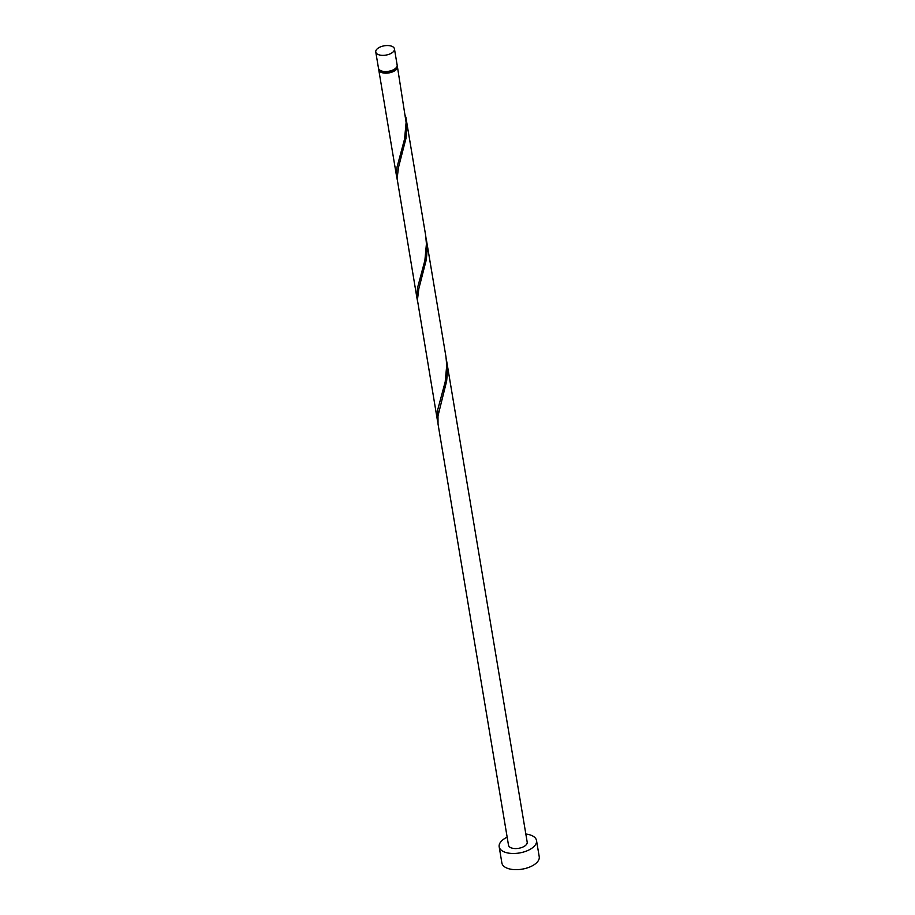 <?xml version="1.0" encoding="UTF-8"?>
<svg xmlns="http://www.w3.org/2000/svg" width="915" height="915" viewBox="0 0 915 915"><rect width="100%" height="100%" fill="white"/><g stroke="black" fill="none" stroke-linecap="round" stroke-linejoin="round"><path stroke-width="1.37" d="M389.882 45.75A9.47 4.724 -9.5 0 0 380.137 47.031A9.47 4.724 -9.5 0 0 375.768 52.006A9.47 4.724 -9.5 0 0 380.331 55.152A9.47 4.724 -9.5 0 0 390.087 53.871A9.47 4.724 -9.5 0 0 394.445 48.884A9.47 4.724 -9.5 0 0 389.882 45.75M394.445 48.884L397.156 65.079A9.47 4.724 170.5 0 1 392.787 70.055A9.47 4.724 170.5 0 1 383.042 71.336A9.47 4.724 170.5 0 1 378.478 68.202L375.768 52.006M396.515 67.321A8.521 4.243 170.5 0 1 383.797 72.479A8.521 4.243 170.5 0 1 379.817 70.112M507.162 837.168A18.929 9.436 -9.5 0 0 499.178 846.787A18.929 9.436 -9.5 0 0 508.294 853.066A18.929 9.436 -9.5 0 0 527.795 850.504A18.929 9.436 -9.5 0 0 536.522 840.542A18.929 9.436 -9.5 0 0 527.395 834.263A18.929 9.436 -9.5 0 0 525.839 834.045M499.178 846.787L501.878 862.982A18.929 9.436 -9.5 0 0 511.005 869.25A18.929 9.436 -9.5 0 0 530.506 866.688A18.929 9.436 -9.5 0 0 539.232 856.726L536.522 840.542M426.23 238.804L445.971 356.827L446.737 365.257L445.205 381.852L437.747 409.646L437.381 420.179L417.423 299.96L418.841 288.671L426.333 259.654L427.065 251.316L425.875 236.871M446.543 360.213L447.378 372.725L446.646 381.063L437.988 415.948L438.033 424.045L508.511 845.231A9.47 4.724 -9.5 0 0 513.075 848.365A9.47 4.724 -9.5 0 0 522.82 847.084A9.47 4.724 -9.5 0 0 527.189 842.097L446.188 358.28M437.381 420.179L437.782 422.09M397.144 65.903A9.47 4.724 170.5 0 1 397.419 66.692L406.111 122.438L404.567 139.023L397.11 166.827L396.435 172.42L397.144 179.271M397.419 66.692A9.47 4.724 170.5 0 1 393.061 71.679A9.47 4.724 170.5 0 1 383.316 72.96A9.47 4.724 170.5 0 1 378.753 69.814A9.47 4.724 170.5 0 1 378.753 68.98M405.905 117.395L425.658 235.407L426.424 243.847L424.88 260.443L417.423 288.236L417.068 298.77L397.099 178.551L398.528 167.262L406.008 138.245L406.74 129.907L405.551 115.462M417.068 298.77L417.469 300.68M378.753 69.814L396.744 177.361"/></g></svg>
